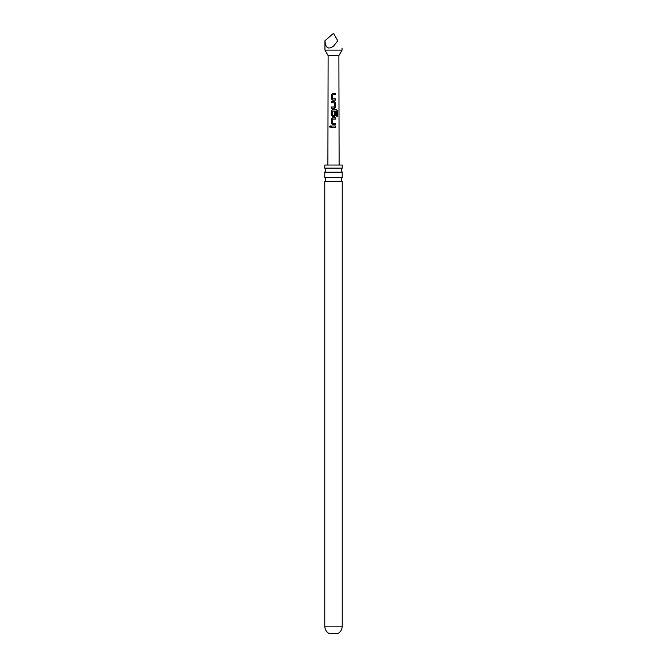 <?xml version="1.0" encoding="UTF-8"?>
<svg xmlns="http://www.w3.org/2000/svg" width="667" height="667" viewBox="0 0 667 667"><rect width="100%" height="100%" fill="white"/><g stroke="black" fill="none" stroke-linecap="round" stroke-linejoin="round"><path stroke-width="1" d="M329.548 126.655L330.165 125.871L330.84 126.647L330.165 127.43L329.548 126.655M330.215 127.43L329.673 126.655L330.223 125.871M333.5 177.522L342.221 177.522L341.196 179.573L342.221 181.632L324.779 181.632L325.804 179.573L324.779 177.522L333.5 177.522M333.5 168.117L342.221 168.117L341.196 170.168L342.221 172.219L324.779 172.219L325.804 170.168L324.779 168.117L333.5 168.117M342.221 626.146C342.104 629.456 340.62 631.957 337.777 633.65L329.223 633.65C326.38 631.957 324.896 629.456 324.779 626.146L342.221 626.146L342.221 181.632M327.889 165.041L328.114 55.586L338.886 55.586L342.054 50.1L342.054 48.157M328.114 55.586L324.946 50.1L342.054 50.1M337.777 40.754C343.23 50.208 343.23 50.208 337.777 40.754L333.5 46.173C328.339 49.825 325.496 48.024 324.946 40.754L333.5 33.35L337.777 40.754M333.5 93.347L335.509 93.347L335.509 94.597L332.758 94.597L332.666 98.749L335.509 98.833L335.509 100.092L332.575 100.092L331.424 98.916L331.441 94.514L332.583 93.347L333.5 93.347M333.5 101.509L334.417 101.509L335.509 102.685L335.509 107.087L334.409 108.262L331.441 108.262L331.432 107.003L334.242 107.003L334.334 102.851L331.416 102.768L331.424 101.517L333.5 101.509M333.5 109.68L336.476 109.688L337.435 110.864L337.435 116.141L336.401 116.133L336.401 111.164L332.75 111.081L332.666 115.224L334.242 115.308L334.334 111.656L335.509 111.656L335.509 115.258L334.409 116.425L332.583 116.425L331.432 115.258L331.424 110.855L332.575 109.68L333.5 109.68M333.5 117.851L335.509 117.851L335.509 119.11L332.75 119.11L332.658 123.253L335.509 123.345L335.509 124.596L332.575 124.596L331.424 123.42L331.424 119.026L332.575 117.851L333.5 117.851M333.5 126.021L335.509 126.021L335.509 127.28L331.432 127.28L331.441 126.021L333.5 126.021M332.666 98.749L333.5 98.799M332.666 115.224L333.5 115.308M324.779 168.117L324.779 165.041L342.221 165.041L342.221 168.117M335.451 124.596L335.451 123.345L333.5 123.312M331.499 127.28L331.441 126.021M331.507 126.021L335.509 126.021M335.451 126.021L335.451 127.28M332.608 124.596L331.424 123.42M331.491 123.42L331.491 119.026L332.608 117.851L335.509 117.851M335.451 117.851L335.451 119.11M332.608 116.425L331.499 115.258L331.491 110.855L332.608 109.68L336.385 109.688L337.435 110.864M337.31 110.864L337.31 116.141M334.309 111.656L335.451 111.656L335.509 115.258M335.451 115.258L334.384 116.425M332.691 115.224L334.217 115.308M331.482 102.768L331.482 101.517L334.384 101.509L335.443 102.685L335.509 107.087M335.451 107.087L334.384 108.262M333.325 102.793L332.591 102.768M331.507 108.262L331.499 107.003L334.242 107.003M332.608 100.092L331.424 98.916M332.691 98.749L335.443 98.833L335.443 100.092M331.491 98.916L331.507 94.514L332.608 93.347L335.509 93.347M335.443 93.347L335.443 94.597M338.886 55.586L339.111 165.041M342.221 177.522L342.221 172.219M324.779 177.522L324.779 172.219M324.779 626.146L324.779 181.632M324.946 50.1L324.946 40.754"/></g></svg>
